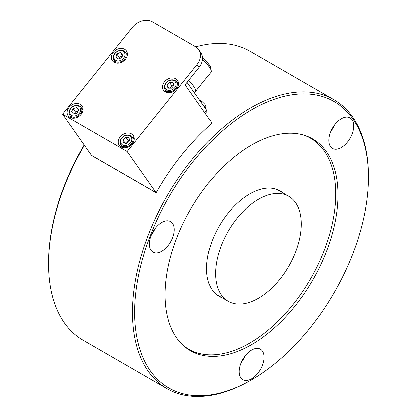 <?xml version="1.0" encoding="UTF-8"?>
<svg xmlns="http://www.w3.org/2000/svg" width="417" height="417" viewBox="0 0 417 417"><rect width="100%" height="100%" fill="white"/><g stroke="black" fill="none" stroke-linecap="round" stroke-linejoin="round"><path stroke-width="0.63" d="M84.396 145.288A166.873 96.343 120 0 0 48.518 263.841L48.518 262.601A165.346 95.462 -60 0 1 84.166 144.965M48.518 263.841A166.873 96.343 120 0 0 83.077 340.236L167.05 388.717A166.873 96.343 -60 0 1 141.472 255.001A166.873 96.343 -60 0 1 250.487 107.951A166.873 96.343 -60 0 1 333.923 99.689A166.873 96.343 -60 0 1 368.482 176.078A166.873 96.343 -60 0 1 368.482 176.704M211.93 122.952L212.206 123.109A166.873 96.343 -60 0 0 156.172 192.821L91.318 155.374M250.487 380.45L250.487 380.45A166.873 96.343 -60 0 1 250.487 380.45L251.566 379.83A165.346 95.462 120 0 0 368.482 177.319A165.346 95.462 120 0 0 251.566 109.817A165.346 95.462 120 0 0 134.644 312.328A165.346 95.462 120 0 0 251.566 379.83L250.487 380.45A166.873 96.343 -60 0 1 167.05 388.717M251.566 344.651A122.259 70.588 120 0 0 331.437 236.913A122.259 70.588 120 0 0 312.693 138.944A122.259 70.588 120 0 0 251.566 144.996A122.259 70.588 120 0 0 171.695 252.733A122.259 70.588 120 0 0 190.433 350.702A122.259 70.588 120 0 0 251.566 344.651M319.818 145.549A122.259 70.588 120 0 0 311.056 138.048M341.294 147.566A17.603 10.159 120 0 0 352.792 132.059A17.603 10.159 120 0 0 350.092 117.954A17.603 10.159 120 0 0 341.294 118.824A17.603 10.159 120 0 0 329.795 134.337A17.603 10.159 120 0 0 332.495 148.442A17.603 10.159 120 0 0 341.294 147.566M330.874 131.355A17.603 10.159 120 0 0 334.491 125.095M161.832 251.18A17.603 10.159 120 0 0 173.331 235.668A17.603 10.159 120 0 0 170.631 221.568A17.603 10.159 120 0 0 161.832 222.438A17.603 10.159 120 0 0 150.334 237.945A17.603 10.159 120 0 0 153.034 252.05A17.603 10.159 120 0 0 161.832 251.18M151.413 234.964A17.603 10.159 120 0 0 155.03 228.704M251.566 378.834A17.603 10.159 120 0 0 263.064 363.327A17.603 10.159 120 0 0 260.364 349.222A17.603 10.159 120 0 0 251.566 350.092A17.603 10.159 120 0 0 240.067 365.605A17.603 10.159 120 0 0 242.762 379.705A17.603 10.159 120 0 0 251.566 378.834M241.146 362.623A17.603 10.159 120 0 0 244.758 356.363M188.838 349.733A122.259 70.588 120 0 0 199.717 353.569M333.923 99.689L249.95 51.202A166.873 96.343 120 0 0 195.818 46.819M258.41 199.3A60.595 34.986 120 0 0 215.563 273.516A60.595 34.986 120 0 0 228.115 301.256A60.595 34.986 120 0 0 258.41 298.254A60.595 34.986 120 0 0 301.262 224.038A60.595 34.986 120 0 0 288.71 196.298A60.595 34.986 120 0 0 258.41 199.3M215.245 293.495A60.595 34.986 120 0 0 218.034 295.439L228.115 301.256M288.71 196.298L278.634 190.48A60.595 34.986 120 0 0 275.559 189.031M281.673 192.237A60.903 35.164 120 0 0 279.426 190.6M282.966 192.982A60.903 35.164 120 0 0 280.078 190.96A60.903 35.164 120 0 0 262.397 188.844A60.903 35.164 120 0 0 212.764 239.285A60.903 35.164 120 0 0 219.175 296.445A60.903 35.164 120 0 0 222.37 297.941M182.823 345.047A121.806 70.322 120 0 0 188.724 349.191A121.806 70.322 120 0 0 224.08 353.428A121.806 70.322 120 0 0 323.352 252.546A121.806 70.322 120 0 0 310.529 138.22A121.806 70.322 120 0 0 303.988 135.181M184.794 346.782A121.806 70.322 120 0 0 187.431 348.445L188.724 349.191M310.529 138.22L309.237 137.474A121.806 70.322 120 0 0 306.474 136.02M218.534 296.06A60.903 35.164 120 0 0 221.078 297.191M175.802 78.756A8.564 6.755 -35.1 0 0 165.507 80.7A8.564 6.755 -35.1 0 0 163.547 90.208A8.564 6.755 -35.1 0 0 165.309 91.808A8.564 6.755 -35.1 0 0 175.604 89.864A8.564 6.755 -35.1 0 0 177.564 80.356A8.564 6.755 -35.1 0 0 175.802 78.756M178.523 82.889A8.564 6.755 -35.1 0 0 176.886 82.321M165.627 90.239A8.564 6.755 -35.1 0 0 165.606 91.964M131.496 133.873A8.564 6.755 -35.1 0 0 121.201 135.817A8.564 6.755 -35.1 0 0 119.241 145.325A8.564 6.755 -35.1 0 0 121.008 146.925A8.564 6.755 -35.1 0 0 131.298 144.98A8.564 6.755 -35.1 0 0 133.258 135.473A8.564 6.755 -35.1 0 0 131.496 133.873M134.217 138.006A8.564 6.755 -35.1 0 0 132.585 137.438M121.321 145.356A8.564 6.755 -35.1 0 0 121.3 147.086M80.335 104.339A8.564 6.755 -35.1 0 0 70.04 106.278A8.564 6.755 -35.1 0 0 68.086 115.79A8.564 6.755 -35.1 0 0 69.847 117.385A8.564 6.755 -35.1 0 0 80.142 115.446A8.564 6.755 -35.1 0 0 82.097 105.939A8.564 6.755 -35.1 0 0 80.335 104.339M83.056 108.467A8.564 6.755 -35.1 0 0 81.424 107.904M70.16 115.817A8.564 6.755 -35.1 0 0 70.139 117.547M124.641 49.222A8.564 6.755 -35.1 0 0 114.347 51.161A8.564 6.755 -35.1 0 0 112.387 60.674A8.564 6.755 -35.1 0 0 114.154 62.269A8.564 6.755 -35.1 0 0 124.443 60.329A8.564 6.755 -35.1 0 0 126.403 50.822A8.564 6.755 -35.1 0 0 124.641 49.222M127.362 53.35A8.564 6.755 -35.1 0 0 125.731 52.787M114.466 60.7A8.564 6.755 -35.1 0 0 114.446 62.43M211.575 123.661L212.034 123.093L185.117 84.802L199.102 67.403L197.079 64.526L127.154 151.517L156.088 192.685L156.625 192.018M127.154 151.517L62.555 114.222L91.495 155.39L156.088 192.685M197.079 64.526A15.226 12.01 -35.1 0 0 198.768 49.555A15.226 12.01 -35.1 0 0 195.636 46.709L152.57 21.846A15.226 12.01 -35.1 0 0 132.481 27.23L62.555 114.222M198.768 49.555L200.791 52.433A15.226 12.01 144.9 0 1 199.102 67.403M202.511 57.046A24.697 5.218 38.8 0 1 210.84 68.352L211.184 70.958A26.646 5.63 -141.2 0 0 202.553 59.11M195.698 91.224L210.913 72.303A26.646 5.63 -141.2 0 0 211.184 70.958M188.75 80.283A26.797 5.661 38.8 0 1 195.443 91.792L194.525 92.928M205.326 113.554L207.035 111.428A6.088 1.287 -141.2 0 0 206.597 110.098L187.092 82.347M79.746 112.694A5.968 4.707 -35.1 0 0 78.172 106.038A5.968 4.707 -35.1 0 0 70.437 109.03A5.968 4.707 -35.1 0 0 72.011 115.686A5.968 4.707 -35.1 0 0 79.746 112.694M70.046 109.212A6.88 5.426 144.9 0 1 81.044 107.367A6.88 5.426 144.9 0 1 80.783 113.434A6.88 5.426 144.9 0 1 69.785 115.28A6.88 5.426 144.9 0 1 70.046 109.212M76.65 107.638L73.074 108.597L71.515 111.824L73.533 114.091L77.109 113.127L78.667 109.9L76.65 107.638L78.495 110.255M78.021 111.24L75.425 111.938L73.074 108.597M75.425 111.938L74.513 113.825M124.547 56.644A5.968 4.707 -35.1 0 0 121.555 50.666A5.968 4.707 -35.1 0 0 114.248 54.846A5.968 4.707 -35.1 0 0 117.24 60.825A5.968 4.707 -35.1 0 0 124.547 56.644M113.784 55.164A6.88 5.426 144.9 0 1 119.371 50.483A6.88 5.426 144.9 0 1 125.35 52.245A6.88 5.426 144.9 0 1 125.658 57.244A6.88 5.426 144.9 0 1 120.07 61.93A6.88 5.426 144.9 0 1 114.091 60.163A6.88 5.426 144.9 0 1 113.784 55.164M120.331 52.438L116.864 53.97L115.931 57.28L118.464 59.052L121.931 57.52L122.859 54.21L120.331 52.438L122.494 55.513M122.384 55.904L119.21 57.311L116.864 53.97M119.21 57.311L118.756 58.927M129.088 144.157A5.968 4.707 -35.1 0 0 131.058 136.865A5.968 4.707 -35.1 0 0 123.416 136.64A5.968 4.707 -35.1 0 0 121.441 143.933A5.968 4.707 -35.1 0 0 129.088 144.157M123.302 136.526A6.88 5.426 144.9 0 1 132.205 136.901A6.88 5.426 144.9 0 1 129.843 145.194A6.88 5.426 144.9 0 1 120.946 144.819A6.88 5.426 144.9 0 1 123.302 136.526M129.067 137.829L125.736 137.308L122.921 139.877L123.437 142.974L126.763 143.495L129.583 140.92L129.067 137.829M129.572 140.878L128.087 140.644L125.736 137.308M128.087 140.644L125.277 143.26M125.267 143.219L122.921 139.877M174.103 88.446A5.968 4.707 -35.1 0 0 174.869 81.211A5.968 4.707 -35.1 0 0 167.008 82.118A5.968 4.707 -35.1 0 0 166.247 89.358A5.968 4.707 -35.1 0 0 174.103 88.446M166.79 82.092A6.88 5.426 144.9 0 1 176.511 81.784A6.88 5.426 144.9 0 1 174.968 89.389A6.88 5.426 144.9 0 1 165.252 89.697A6.88 5.426 144.9 0 1 166.79 82.092M172.998 82.42L169.5 82.41L167.061 85.276L168.119 88.149L171.616 88.154L174.051 85.292L172.998 82.42M173.66 85.751L171.846 85.751L169.5 82.41M171.846 85.751L169.802 88.149M169.083 88.149L167.061 85.276M204.622 112.554L206.597 110.098M199.394 99.851L202.453 101.847L205.065 104.417L206.024 106.773L205.445 108.467A6.484 1.371 -141.2 0 0 202.766 104.646M368.482 177.319L368.482 176.078M81.044 107.367L83.035 110.197M69.785 115.28L71.776 118.11M125.35 52.245L127.341 55.08M114.091 60.163L116.082 62.993M132.205 136.901L134.196 139.731M120.946 144.819L122.937 147.649M176.511 81.784L178.502 84.615M165.252 89.697L167.238 92.532"/></g></svg>
